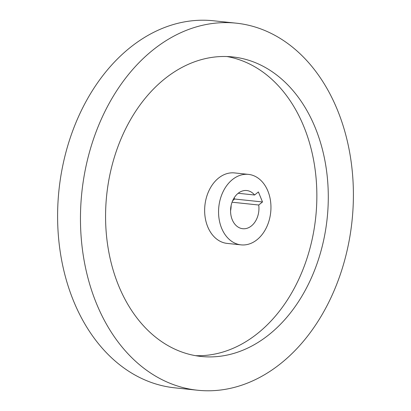<?xml version="1.0" encoding="UTF-8"?>
<svg xmlns="http://www.w3.org/2000/svg" width="411" height="411" viewBox="0 0 411 411"><rect width="100%" height="100%" fill="white"/><g stroke="black" fill="none" stroke-linecap="round" stroke-linejoin="round"><path stroke-width="0.62" d="M248.46 174.387L234.547 172.923A35.433 26.083 96 0 0 209.374 189.815A35.433 26.083 96 0 0 207.745 226.831A35.433 26.083 96 0 0 227.139 243.404L241.052 244.864A35.433 26.083 96 0 0 266.225 227.977A35.433 26.083 96 0 0 267.854 190.961A35.433 26.083 96 0 0 248.46 174.387A35.433 26.083 96 0 0 223.286 191.279A35.433 26.083 96 0 0 221.657 228.29A35.433 26.083 96 0 0 241.052 244.864M195.492 355.664A150.59 110.852 96 0 0 298.371 280.127A150.59 110.852 96 0 0 303.667 126.177A150.59 110.852 96 0 0 226.939 56.538M118.764 286.025A150.59 110.852 96 0 0 201.185 356.465A150.59 110.852 96 0 0 308.178 284.684A150.59 110.852 96 0 0 315.098 127.379A150.59 110.852 96 0 0 232.672 56.934A150.59 110.852 96 0 0 125.684 128.72A150.59 110.852 96 0 0 118.764 286.025M236.222 23.165L213.366 20.761A184.549 135.846 96 0 0 82.246 108.73A184.549 135.846 96 0 0 73.769 301.51A184.549 135.846 96 0 0 174.778 387.835L197.634 390.239A184.549 135.846 96 0 0 328.754 302.27A184.549 135.846 96 0 0 337.231 109.49A184.549 135.846 96 0 0 236.222 23.165A184.549 135.846 96 0 0 105.108 111.134A184.549 135.846 96 0 0 96.626 303.914A184.549 135.846 96 0 0 197.634 390.239M230.566 210.817A19.194 14.128 96 0 0 231.121 205.51M238.169 193.278L254.599 195.004A19.194 14.128 96 0 0 246.764 190.54A19.194 14.128 96 0 0 233.129 199.689A19.194 14.128 96 0 0 232.246 219.736A19.194 14.128 96 0 0 242.752 228.716A19.194 14.128 96 0 0 258.725 205.012L232.056 202.207M254.599 195.004L258.385 191.947L262.506 201.955L258.725 205.012M262.506 201.955L234.681 199.027L234.178 197.814M232.683 200.64L234.681 199.027"/></g></svg>
